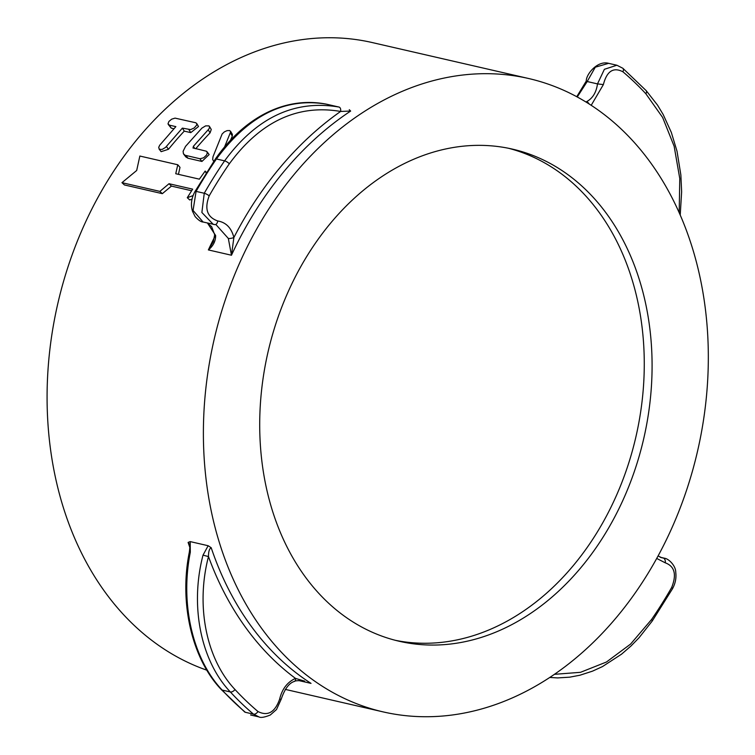 <?xml version="1.0" encoding="UTF-8"?>
<svg xmlns="http://www.w3.org/2000/svg" width="755" height="755" viewBox="0 0 755 755"><rect width="100%" height="100%" fill="white"/><g stroke="black" fill="none" stroke-linecap="round" stroke-linejoin="round"><path stroke-width="1.13" d="M577.282 96.951L587.192 81.531L586.286 81.059L576.773 96.678M622.799 68.233A4.143 2.492 130.3 0 1 622.828 68.261L616.863 65.232L604.387 69.3L597.498 83.899L587.192 81.531L595.289 67.195L608.615 63.335C597.545 60.202 585.974 74.396 586.286 81.059M591.231 105.266L603.377 84.588L597.498 83.899C596.29 92.516 592.618 98.461 586.475 101.746L586.003 101.972M603.377 84.588C606.841 71.149 613.343 66.874 622.894 71.772A4.143 2.492 130.3 0 0 622.828 68.261L646.138 90.591A4.143 2.369 137.2 0 1 646.148 90.591A4.143 2.369 137.2 0 1 645.865 93.771L662.626 117.45L674.139 146.244L679.774 178.539L679.198 212.485M586.475 101.746A4.143 2.492 65 0 1 589.079 103.879M281.219 699.158L279.624 699.196C274.962 712.361 267.751 716.476 257.983 711.531A379.038 289.401 -77.1 0 1 235.013 689.532C206.247 659.153 195.592 605.935 208.484 556.567L203.01 555.151C189.769 605.944 200.745 660.701 230.332 691.957A382.889 292.336 102.9 0 0 253.529 714.173L258.908 716.891C260.692 717.967 264.486 717.344 270.281 715.013L276.5 709.53L281.219 699.168C284.739 688.796 289.193 682.86 294.582 681.369A4.143 2.161 -112.2 0 0 295.479 678.386C287.306 682.142 282.021 689.079 279.624 699.196M294.554 681.378A4.143 2.161 -112.2 0 0 294.582 681.369C294.29 680.51 304.161 680.406 304.661 681.161L295.479 678.386A328.784 251.028 102.9 0 1 208.484 556.567C208.474 551.556 209.38 548.611 211.192 547.724L208.154 545.733L203.01 555.151M257.983 711.531A4.143 2.492 -49.7 0 1 253.529 714.173L245.356 712.295A4.143 2.492 130.3 0 1 244.677 711.965L245.356 712.295A382.889 292.336 -77.1 0 1 222.159 690.07C192.582 658.822 180.001 603.698 190.317 552.235L190.203 541.599L208.154 545.733M190.317 552.235L189.335 552.131C178.878 603.641 192.365 659.445 221.366 689.636L244.677 711.965M189.335 552.122C189.977 547.177 190.024 544.591 189.486 544.364L188.108 542.42L190.203 541.599M660.21 557.237L664.438 558.209L661.814 557.775L658.096 555.935M660.672 557.435L663.107 557.992A4.143 2.86 95.9 0 1 665.249 562.815C674.677 566.297 676.82 574.508 671.676 587.456A4.143 0.982 -150.3 0 1 672.497 588.758L652.178 621.11A4.143 1.236 -145.4 0 0 652.178 621.11A4.143 1.236 -145.4 0 0 651.537 619.534L630.585 644.081L606.435 662.022L580.51 672.318L554.359 674.328M656.718 558.445L665.249 562.815M215.637 235.522A4.143 1.482 171.5 0 1 214.684 234.767A4.143 1.482 171.5 0 1 214.684 234.748L213.278 241.779L208.371 249.924C213.25 245.904 215.675 241.109 215.637 235.522L207.446 223.018M203.076 222.008L193.063 210.456L196.083 191.383A4.143 0.982 -150.3 0 0 195.016 191.468C191.326 198.169 190.505 204.794 192.534 211.343L195.139 216.609C198.499 220.234 201.141 222.036 203.076 222.008M209.201 195.847A4.143 0.982 29.7 0 0 204.256 193.261L201.878 212.495L213.25 224.348L214.694 224.603A4.143 2.454 -83.4 0 0 214.873 224.631A4.143 2.454 -83.4 0 0 217.761 220.979C207.125 217.213 204.265 208.833 209.201 195.847A379.038 289.401 -77.1 0 1 229.341 163.769A4.143 1.236 34.6 0 0 224.603 160.853L216.43 158.975A4.143 1.236 -145.4 0 0 215.326 159.116C242.298 120.102 282.672 95.687 326.292 104.133L339.004 107.059C294.743 99.49 256.606 117.421 224.603 160.853A382.889 292.336 102.9 0 0 204.256 193.261L196.083 191.383A382.889 292.336 -77.1 0 1 216.43 158.975C248.395 115.534 285.022 97.263 326.311 104.143A4.143 2.812 -77.8 0 0 326.292 104.133A4.143 2.812 -77.8 0 0 326.264 104.133M215.005 224.641L203.067 222.008M216.175 224.858L228.331 238.448L231.464 255.237L233.88 237.532C231.417 227.897 226.038 222.376 217.761 220.979M229.341 163.769C260.456 121.546 297.545 104.105 340.609 111.447A4.143 2.529 -77.7 0 0 339.004 107.059M349.263 109.701L350.66 111.061L340.609 111.447A328.784 251.028 102.9 0 0 233.88 237.532A4.143 1.142 -12.3 0 1 228.331 238.448M395.422 640.325A252.5 192.78 102.9 0 0 635.965 436.607A252.5 192.78 102.9 0 0 508.559 148.282M334.352 608.294A252.5 192.78 -77.1 0 1 281.879 306.832A252.5 192.78 -77.1 0 1 512.485 149.131A252.5 192.78 -77.1 0 1 643.779 438.41A252.5 192.78 -77.1 0 1 399.31 641.278A252.5 192.78 -77.1 0 1 334.352 608.294M193.129 195.583L187.278 197.697L192.667 189.156L169.026 183.72L159.89 191.393L121.961 182.672L136.683 170.488L139.854 156.04L177.784 164.76L175.745 173.726L199.377 179.161L205.171 171.055L206.153 172.97M191.638 190.751L171.413 186.098L162.334 193.667L124.415 184.947L121.961 182.672M162.334 193.667L159.89 191.393M171.413 186.098L169.026 183.72M192.119 199.103L189.731 199.962L187.278 197.697M206.436 172.536L205.171 171.055M178.435 174.348L180.001 167.365L177.784 164.76M224.565 146.951L230.719 131.729L229.614 130.54L227.029 130.643L224.32 131.908L222.13 133.984L213.014 156.71L212.665 159.428L213.712 161.466M230.539 131.219L232.361 134.314L232.304 136.117L230.464 140.298M169.346 125.132L168.016 123.763L168.903 121.461L171.659 119.177L175.047 118.12L195.753 122.754L196.762 123.603L196.687 125.056L194.214 127.954L190.666 129.596L182.37 128.123L165.496 147.452L162.117 149.443L159.333 149.263L158.701 147.367L159.692 145.243L175.858 126.632L169.346 125.132L171.243 128.133L168.233 124.415M173.895 128.746L171.243 128.133M196.678 123.433L198.499 126.529L190.779 132.625L184.267 131.125A324.933 248.093 102.9 0 0 168.497 149.263L161.145 151.67L159.022 148.952M184.267 131.125L182.37 128.123M193.355 148.178L193.308 146.385L208.975 128.897L209.635 127.066L208.965 125.887L205.634 125.877L201.934 128.086L185.541 146.385L183.097 151.311L183.427 153.727L185.069 155.256L200.028 158.758L203.586 157.804L206.511 155.124L207.38 152.831L206.389 151.217L192.921 147.914M209.437 126.368L211.258 129.464L210.069 132.861A324.933 248.093 102.9 0 0 195.762 148.735M207.068 151.746L209.126 154.577L201.934 161.447L187.995 158.239L185.862 156.964L183.758 154.256M528.717 78.529A324.933 248.093 -77.1 0 1 654.123 563.06A324.933 248.093 -77.1 0 1 383.078 711.88A324.933 248.093 -77.1 0 1 203.623 447.083A324.933 248.093 -77.1 0 1 362.428 112.731A324.933 248.093 -77.1 0 1 528.717 78.529L372.404 42.591A324.933 248.093 102.9 0 0 206.115 76.784A324.933 248.093 102.9 0 0 47.074 397.876A324.933 248.093 102.9 0 0 206.889 670.204M622.894 71.772A379.038 289.401 -77.1 0 1 645.865 93.771M235.013 689.532A4.143 2.369 137.2 0 1 230.332 691.957L222.159 690.07A4.143 2.369 137.2 0 1 221.366 689.636M298.744 680.566L311.013 683.379A324.933 248.093 -77.1 0 1 211.192 547.724M671.676 587.456A379.038 289.401 -77.1 0 1 651.537 619.534M214.75 236.759A324.933 248.093 102.9 0 0 208.371 249.924L231.464 255.237A324.933 248.093 -77.1 0 1 350.66 111.061M232.304 136.117L230.473 133.05M168.497 149.263L166.402 146.489M190.779 132.625L188.892 129.624M210.069 132.861L208.22 129.813M187.995 158.239L185.872 155.511M201.934 161.447L199.801 158.72M194.847 148.527L193.308 146.385M188.108 542.42A324.933 248.093 102.9 0 0 189.845 547.46M608.596 63.335L616.778 65.213M646.148 90.591L657.558 105.162L663.192 114.543L671.327 132.427L677.027 151.264L680.859 174.952L681.633 191.779L680.236 214.835M250.632 714.994L258.757 716.863M652.178 621.11L639.013 637.786L631.02 645.978L621.554 654.17L602.462 666.59L592.477 671.167L579.963 675.215L569.723 677.169L557.671 677.914L549.706 677.452M672.497 588.758C675.376 583.426 676.461 577.971 675.744 572.384C675.914 565.986 668.864 558.719 664.428 558.209M214.684 234.767L211.636 226.67L207.295 222.98M215.326 159.116L195.016 191.468M383.078 711.88L285.267 689.381"/></g></svg>
